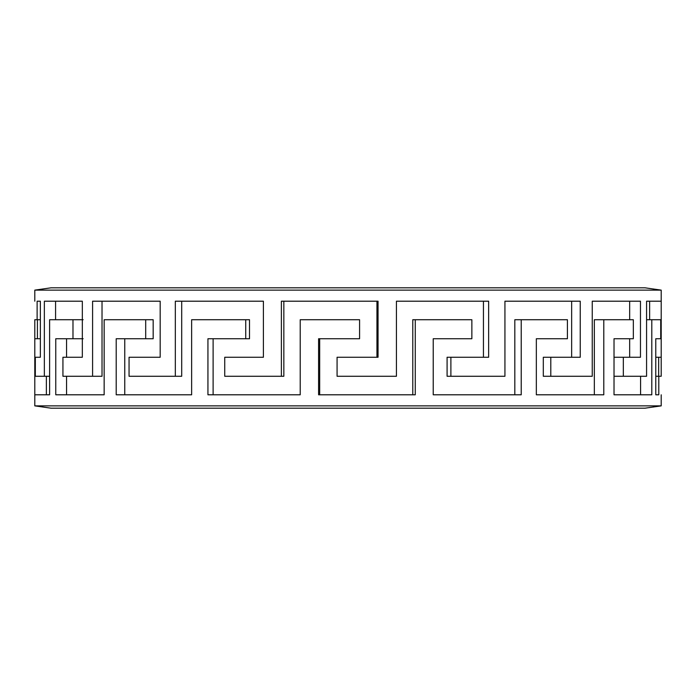 <?xml version="1.0" encoding="UTF-8"?>
<svg xmlns="http://www.w3.org/2000/svg" width="696" height="696" viewBox="0 0 696 696"><rect width="100%" height="100%" fill="white"/><g stroke="black" fill="none" stroke-linecap="round" stroke-linejoin="round"><path stroke-width="1.04" d="M34.8 290.128L661.2 290.128L644.992 287.813L51.008 287.813L34.8 290.128L34.8 301.203M412.78 394.797L412.78 319.725L415.268 319.725L415.268 394.797L318.594 394.797L318.594 338.743L359.58 338.743L359.58 319.725L300.22 319.725L300.22 394.797L207.939 394.797L207.939 338.743L245.731 338.743L245.731 319.725L191.635 319.725L191.635 394.797L116.206 394.797L116.206 338.743L145.699 338.743L145.699 319.725L104.156 319.725L104.156 394.797L55.767 394.797L55.767 338.743L72.984 338.743L72.984 319.725L49.616 319.725L49.616 394.797L34.8 394.797L34.8 405.872L661.2 405.872L661.2 394.797M34.8 394.797L34.8 338.743L37.419 338.743L37.419 319.725L34.8 319.725L34.8 338.743M658.79 376.275L658.79 394.797L655.771 394.797L655.771 338.743L660.721 338.743L660.721 319.725L651.804 319.725L651.804 394.797L614.02 394.797L614.02 338.743L633.334 338.743L633.334 319.725L603.789 319.725L603.789 394.797L536.338 394.797L536.338 338.743L567.414 338.743L567.414 319.725L521.226 319.725L521.226 394.797L433.225 394.797L433.225 338.743L471.862 338.743L471.862 319.725L415.268 319.725M37.123 319.725L37.123 301.203L40.351 301.203L40.351 357.257L35.322 357.257L35.322 376.275L44.353 376.275L44.353 301.203L82.328 301.203L82.328 357.257L62.936 357.257L62.936 376.275L102.025 376.275L102.025 301.203M55.576 319.725L55.576 301.203M46.371 376.275L46.371 394.797L49.616 394.797L46.928 394.797M66.564 394.797L66.564 376.275M66.564 357.257L66.564 338.743M145.699 338.743L153.172 338.743L153.172 319.725L145.699 319.725M124.767 394.797L124.767 338.743M245.731 338.743L249.507 338.743L249.507 319.725L245.731 319.725M213.115 394.797L213.115 338.743M319.681 394.797L319.681 338.743M521.226 319.725L514.822 319.725L514.822 394.797M603.789 319.725L594.332 319.725L594.332 394.797M640.581 376.275L640.581 394.797M629.663 301.203L629.663 319.725M629.663 338.743L629.663 357.257M450.886 376.275L447.084 376.275L447.084 357.257L450.886 357.257L450.886 376.275L504.931 376.275L504.931 301.203L580.238 301.203L580.238 357.257L543.306 357.257L543.306 376.275L592.252 376.275L592.252 301.203L640.468 301.203L640.468 357.257L623.329 357.257L623.329 376.275L646.575 376.275L646.575 301.203L661.2 301.203L661.2 376.275M571.651 301.203L571.651 357.257M483.442 301.203L483.442 357.257M376.945 301.203L376.945 357.257M92.585 376.275L92.585 301.203L160.184 301.203L160.184 357.257L129.056 357.257L129.056 376.275L175.322 376.275L175.322 301.203L263.401 301.203L263.401 357.257L224.738 357.257L224.738 376.275L283.837 376.275L283.837 301.203M175.322 376.275L181.7 376.275L181.7 301.203M281.375 376.275L281.375 301.203L378.05 301.203L378.05 357.257L337.073 357.257L337.073 376.275L396.424 376.275L396.424 301.203L488.644 301.203L488.644 357.257L450.886 357.257M550.797 357.257L550.797 376.275M655.771 357.257L661.2 357.257M658.668 357.257L658.668 376.275L660.582 376.275M83.146 338.743L72.984 338.743M83.146 319.725L72.984 319.725M614.02 357.257L623.329 357.257M614.02 376.275L623.329 376.275M646.575 319.725L651.804 319.725M655.771 376.275L658.668 376.275M655.771 394.797L658.79 394.797M40.351 301.203L37.123 301.203M49.616 376.275L44.353 376.275M40.351 338.743L37.419 338.743M40.351 319.725L37.419 319.725M661.2 405.872L644.992 408.187L51.008 408.187L34.8 405.872M649.629 319.725L649.629 301.203M661.2 301.203L661.2 290.128"/></g></svg>
